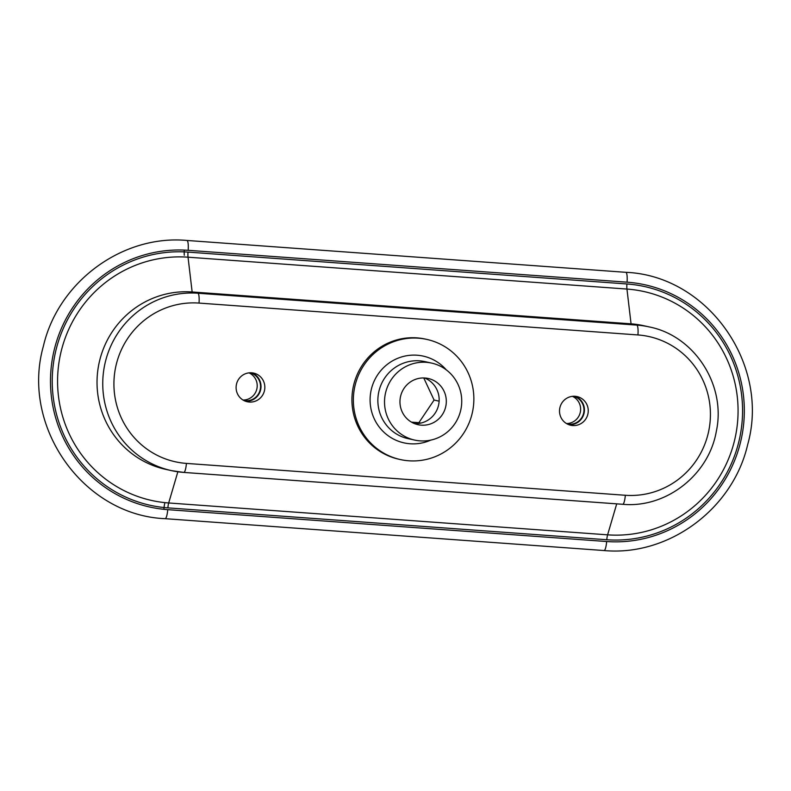 <?xml version="1.0" encoding="UTF-8"?>
<svg xmlns="http://www.w3.org/2000/svg" width="791" height="791" viewBox="0 0 791 791"><rect width="100%" height="100%" fill="white"/><g stroke="black" fill="none" stroke-linecap="round" stroke-linejoin="round"><path stroke-width="1.19" d="M430.759 440.122A44.434 43.475 -77.6 0 1 370.228 396.34A44.434 43.475 -77.6 0 1 399.87 357.502A44.434 43.475 -77.6 0 1 446.253 369.832M473.671 403.855A61.52 60.195 -77.6 0 1 400.365 459.561A61.52 60.195 -77.6 0 1 353.547 395.124A61.52 60.195 -77.6 0 1 426.843 339.418A61.52 60.195 -77.6 0 1 473.671 403.855M421.277 425.163A23.661 23.147 102.4 0 0 446.233 403.272A23.661 23.147 102.4 0 0 428.228 378.484A23.661 23.147 102.4 0 0 400.523 396.607A23.661 23.147 102.4 0 0 418.043 424.698A23.661 23.147 102.4 0 0 421.277 425.163M424.589 377.989A23.661 23.147 -77.6 0 1 436.919 389.676A23.661 23.147 -77.6 0 1 435.07 413.258A23.661 23.147 -77.6 0 1 414.533 423.62M423.749 377.96L434.081 400.058L418.894 422.671L411.488 422.137M439.124 401.175L434.081 400.058M420.802 423.086L418.894 422.671M384.644 398.793A39.421 38.571 -77.6 0 1 431.619 363.099A39.421 38.571 -77.6 0 1 460.797 409.886A39.421 38.571 -77.6 0 1 414.652 440.083A39.421 38.571 -77.6 0 1 384.644 398.793M400.365 459.561L398.941 459.245A61.52 60.195 -77.6 0 1 352.114 394.818A61.52 60.195 -77.6 0 1 425.42 339.102L426.843 339.418M572.427 396.35A14.198 13.892 -77.6 0 1 566.445 423.521M575.106 396.301A14.673 14.357 -77.6 0 1 568.848 424.688M567.285 423.996A14.198 13.892 102.4 0 0 583.926 411.083A14.198 13.892 102.4 0 0 573.396 396.271M249.017 372.868A14.198 13.892 -77.6 0 1 243.025 400.038M251.696 372.818A14.673 14.357 -77.6 0 1 245.437 401.205M243.875 400.513A14.198 13.892 102.4 0 0 260.516 387.6A14.198 13.892 102.4 0 0 249.986 372.788M264.797 388.47A14.673 14.357 -77.6 0 1 247.316 401.759A14.673 14.357 -77.6 0 1 236.45 384.347A14.673 14.357 -77.6 0 1 264.797 388.47M588.207 411.953A14.673 14.357 -77.6 0 1 570.726 425.242A14.673 14.357 -77.6 0 1 559.86 407.83A14.673 14.357 -77.6 0 1 588.207 411.953M625.325 495.275L186.409 463.407A9.462 1.928 94.2 0 1 183.819 472.425A9.462 1.928 94.2 0 1 183.759 472.415A89.907 87.979 -77.6 0 1 171.459 470.625L165.744 469.36A89.907 87.979 -77.6 0 1 98.025 368.873A89.907 87.979 -77.6 0 1 192.144 291.968L631.06 323.835A89.907 87.979 -77.6 0 1 643.36 325.625L649.075 326.891A89.907 87.979 -77.6 0 0 636.775 325.101A9.462 1.928 94.2 0 1 637.942 334.949A80.445 78.714 -77.6 0 1 710.18 420.812A80.445 78.714 -77.6 0 1 625.325 495.275A9.462 1.928 94.2 0 1 622.735 504.292A9.462 1.928 94.2 0 1 622.675 504.282L183.878 472.425M414.652 440.083L407.978 438.61A39.421 38.571 -77.6 0 1 377.979 397.329A39.421 38.571 -77.6 0 1 424.945 361.625L431.619 363.099M186.409 463.407A80.445 78.714 -77.6 0 1 114.171 377.534A80.445 78.714 -77.6 0 1 199.025 303.082L637.942 334.949M177.856 471.782L168.691 502.967A7.099 1.453 -85.8 0 0 167.88 507.871A128.34 125.581 -77.6 0 1 52.641 370.89A128.34 125.581 -77.6 0 1 188.011 252.102A7.099 1.453 -85.8 0 0 188.04 257.194L626.956 289.061A123.317 120.667 -77.6 0 1 737.687 420.683A123.317 120.667 -77.6 0 1 607.607 534.835L168.691 502.967A123.317 120.667 -77.6 0 1 57.961 371.335A123.317 120.667 -77.6 0 1 188.04 257.194L192.144 291.968L197.859 293.224A9.462 1.928 94.2 0 1 199.025 303.082M649.075 326.891C694.538 335.72 726.356 385.227 716.339 431.224C708.914 474.887 666.111 508.386 622.735 504.292L183.819 472.425L171.459 470.625A89.907 87.979 -77.6 0 1 103.75 370.139A89.907 87.979 -77.6 0 1 197.859 293.224L636.775 325.101L631.06 323.835L626.956 289.061A7.099 1.453 -85.8 0 1 626.927 283.969A128.34 125.581 -77.6 0 1 742.166 420.95A128.34 125.581 -77.6 0 1 606.796 539.739L167.88 507.871M616.713 503.857L607.607 534.835A7.099 1.453 -85.8 0 0 606.796 539.739M188.011 252.102L626.927 283.969M606.657 541.528L167.741 509.661A130.129 127.331 -77.6 0 1 50.891 370.761A130.129 127.331 -77.6 0 1 188.149 250.312L627.065 282.179A130.129 127.331 -77.6 0 1 743.916 421.079A130.129 127.331 -77.6 0 1 606.657 541.528A9.462 1.928 94.2 0 1 604.067 550.546C668.652 556.518 732.941 509.018 747.663 444.641C770.394 364.443 707.708 275.565 625.849 272.322L186.933 240.454A9.462 1.928 -85.8 0 1 188.149 250.312M167.741 509.661A9.462 1.928 94.2 0 1 165.151 518.678C83.292 515.435 20.606 426.557 43.337 346.359C58.059 281.982 122.348 234.482 186.933 240.454M163.895 509.325A9.462 1.928 94.2 0 1 164.765 503.224M184.293 250.094A9.462 1.928 -85.8 0 0 184.283 255.236M627.065 282.179A9.462 1.928 -85.8 0 0 625.849 272.322M165.151 518.678L604.067 550.546"/></g></svg>
